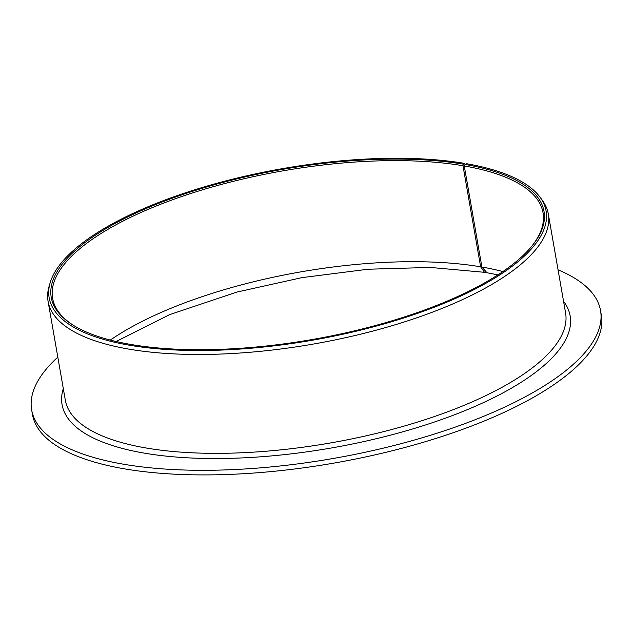 <?xml version="1.0" encoding="UTF-8"?>
<svg xmlns="http://www.w3.org/2000/svg" width="633" height="633" viewBox="0 0 633 633"><rect width="100%" height="100%" fill="white"/><g stroke="black" fill="none" stroke-linecap="round" stroke-linejoin="round"><path stroke-width="0.95" d="M465.136 164.398L464.567 163.369L463.435 164.176L462.984 165.735L480.629 266.81L484.482 272.317L485.543 272.285M462.984 165.735A248.919 85.953 -9.9 0 0 191.672 193.215A248.919 85.953 -9.9 0 0 52.602 298.301A248.919 85.953 -9.9 0 0 74.615 326.066M531.728 246.284A248.919 85.953 -9.9 0 0 543.027 212.704A248.919 85.953 -9.9 0 0 464.266 165.957L465.018 164.445L466.695 163.733A252.227 87.093 -9.9 0 1 539.838 196.958L542.022 199.886A253.896 87.671 -9.9 0 1 548.32 214.057A253.896 87.671 -9.9 0 1 313.272 344.075A253.896 87.671 -9.9 0 1 48.084 301.363A253.896 87.671 -9.9 0 1 49.208 285.902L50.268 282.397A252.227 87.093 -9.9 0 0 312.599 340.19A252.227 87.093 -9.9 0 0 539.838 196.958M463.435 164.176A250.114 86.365 -9.9 0 0 151.081 206.421A250.114 86.365 -9.9 0 0 73.982 325.686A250.114 86.365 -9.9 0 0 312.473 339.478A250.114 86.365 -9.9 0 0 532.195 245.715A250.114 86.365 -9.9 0 0 465.018 164.445M502.879 271.565A248.919 85.953 -9.9 0 0 481.903 267.031L486.951 272.736L497.886 274.888M57.817 357.131A288.751 99.705 -9.9 0 0 31.65 409.899A288.751 99.705 -9.9 0 0 333.243 458.474A288.751 99.705 -9.9 0 0 600.543 310.613A288.751 99.705 -9.9 0 0 558.053 269.824M31.65 409.899L32.457 414.504A288.751 99.705 -9.9 0 0 334.042 463.079A288.751 99.705 -9.9 0 0 601.35 315.218L600.543 310.613M481.903 267.031L464.266 165.957M464.567 163.369A252.227 87.093 -9.9 0 0 209.531 185.35A252.227 87.093 -9.9 0 0 50.268 282.397M480.629 266.81A248.919 85.953 -9.9 0 0 110.316 340.079M48.084 301.363L65.334 400.23A253.896 87.671 -9.9 0 0 330.529 442.942A253.896 87.671 -9.9 0 0 565.578 312.924L548.32 214.057M63.3 388.551A257.884 89.047 -9.9 0 0 331.407 447.974A257.884 89.047 -9.9 0 0 563.536 301.245M116.14 341.511L169.589 314.648L236.869 292.074L301.878 277.65L367.923 269.239L430.298 267.435L484.482 272.317"/></g></svg>
